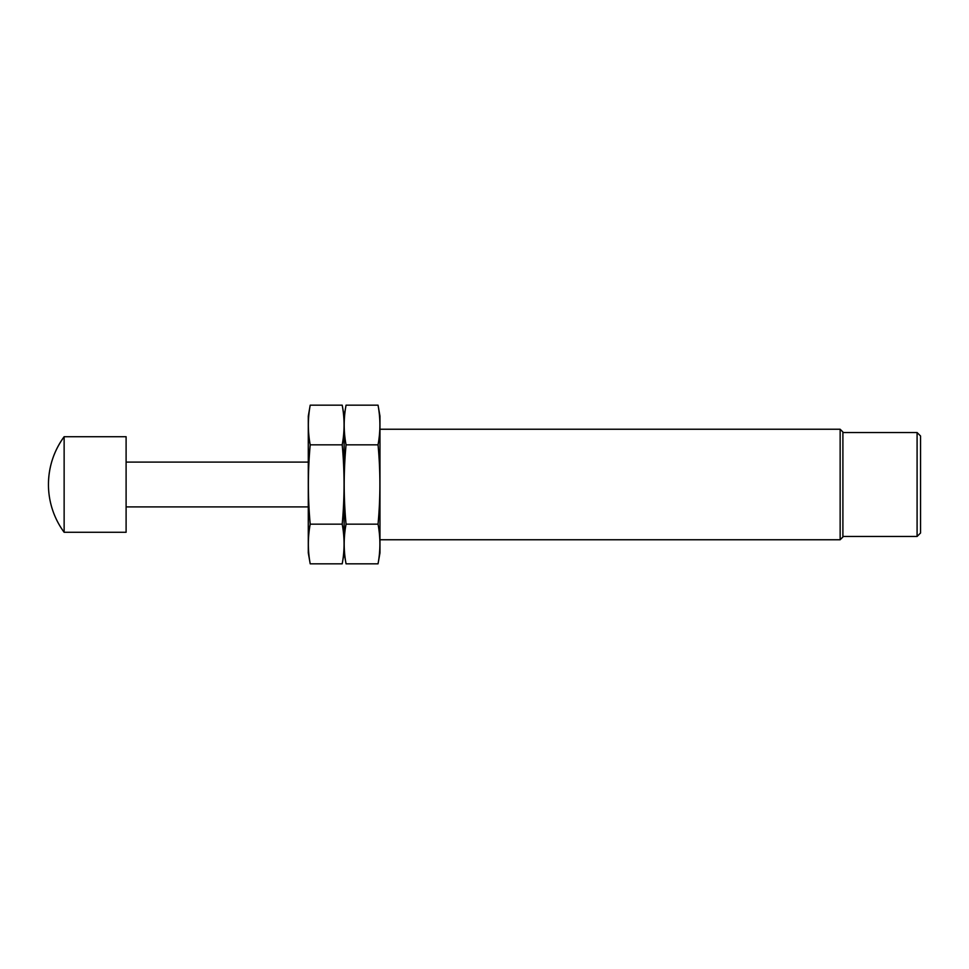 <?xml version="1.0" encoding="UTF-8"?>
<svg xmlns="http://www.w3.org/2000/svg" width="969" height="969" viewBox="0 0 969 969"><rect width="100%" height="100%" fill="white"/><g stroke="black" fill="none" stroke-linecap="round" stroke-linejoin="round"><path stroke-width="1.45" d="M379.969 429.243L840.147 429.243L840.147 539.757L379.969 539.757M840.147 429.243L842.897 431.992L842.897 537.008L840.147 539.757M920.55 436.002L920.55 532.998L917.086 536.463L917.086 432.537L920.55 436.002M64.136 436.716L64.136 532.284L126.103 532.284L126.103 436.716L64.136 436.716A80.645 80.645 0 0 0 48.45 484.5C48.595 466.901 53.816 450.973 64.136 436.716M378.043 563.825L379.969 552.899L379.969 416.101L378.043 405.175C380.502 418.402 380.502 431.617 378.043 444.844C380.502 471.14 380.502 497.582 378.043 524.156C380.502 537.383 380.502 550.598 378.043 563.825L346.054 563.825L344.128 552.899L344.128 416.101L344.128 552.899L342.202 563.825C344.673 550.598 344.673 537.383 342.202 524.156C344.661 497.582 344.661 471.14 342.202 444.844C344.673 431.617 344.673 418.402 342.202 405.175L310.213 405.175C307.742 418.402 307.742 431.617 310.213 444.844L342.202 444.844M310.213 444.844C307.754 471.418 307.754 497.86 310.213 524.156C307.742 537.383 307.742 550.598 310.213 563.825L308.287 552.899L308.287 416.101L310.213 405.175M310.213 524.156L342.202 524.156M310.213 563.825L342.202 563.825M346.054 563.825C343.583 550.598 343.583 537.383 346.054 524.156C343.583 497.86 343.583 471.418 346.054 444.844C343.583 431.617 343.583 418.402 346.054 405.175L378.043 405.175M378.043 524.156L346.054 524.156M378.043 444.844L346.054 444.844M842.897 536.463L917.086 536.463M842.897 432.537L917.086 432.537M126.103 506.896L308.287 506.896M126.103 462.104L308.287 462.104M48.45 484.5A80.645 80.645 0 0 0 64.136 532.284M346.054 405.175L344.128 416.101L342.202 405.175"/></g></svg>
